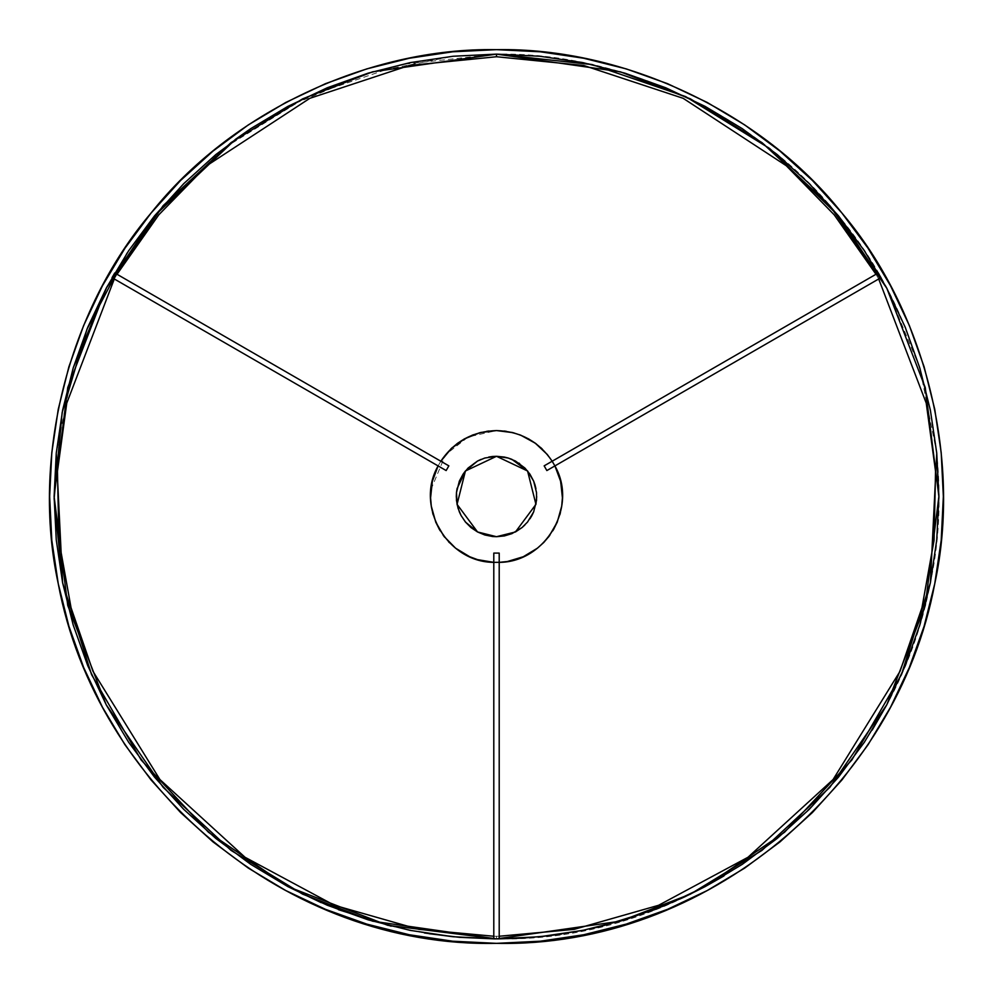 <?xml version="1.0" encoding="UTF-8"?>
<svg xmlns="http://www.w3.org/2000/svg" width="993" height="993" viewBox="0 0 993 993"><rect width="100%" height="100%" fill="white"/><g stroke="black" fill="none" stroke-linecap="round" stroke-linejoin="round"><path stroke-width="0.74" stroke-dasharray="4.96 3.72" d="M539.857 936.747L496.5 938.881L496.5 936.262L499.206 936.25L496.5 936.262L496.5 938.881L372.636 921.181L302.642 894.147L231.071 850.405L163.2 787.387L106.164 704.682L67.735 605.395L54.118 496.5L67.735 387.605L106.164 288.318L163.2 205.613L231.071 142.595L302.642 98.853L372.636 71.819L496.5 54.118L496.5 56.738L496.5 54.118L620.364 71.819L690.358 98.853L761.929 142.595L829.8 205.613L886.836 288.318L925.265 387.605L938.881 496.5L925.265 605.395L886.836 704.682L829.8 787.387L761.929 850.405L690.358 894.147L620.364 921.181L496.5 938.881L496.5 936.262L493.794 936.25L496.5 936.262L496.5 938.881L494.539 938.881M114.307 278.971L117.025 274.279L114.307 278.971M875.975 274.279L878.693 278.971L875.975 274.279M429.05 933.705L391.205 926.171M338.439 909.687L321.136 902.637M424.445 932.973L410.196 930.379L368.08 919.828L327.206 905.206L287.958 886.65L208.468 832.258L141.18 760.03L91.579 674.669L62.621 582.804L56.253 539.857L54.118 496.5L56.253 453.143L73.296 367.671M154.362 216.064L183.693 183.693L215.853 154.536L250.857 128.581M287.66 106.512L368.651 72.998L453.391 56.229M250.72 128.668L287.958 106.35L327.206 87.794L368.08 73.172L410.196 62.621L453.143 56.253L496.5 54.118L400.75 64.607L307.358 96.594L223.388 148.491L154.536 215.853L127.067 253.141M868.043 248.238L841.915 213.023L812.473 180.527L779.977 151.085L744.762 124.957L707.14 102.416L667.507 83.66L626.211 68.889L583.673 58.239L540.304 51.797L496.5 49.65C624.498 47.366 762.487 112.619 841.915 213.023C924.893 310.511 961.981 458.58 934.761 583.673C897.002 786.804 705.427 947.806 496.5 943.35C287.573 947.806 95.998 786.804 58.239 583.673C31.019 458.58 68.107 310.511 151.085 213.023C230.513 112.619 368.502 47.366 496.5 49.65L452.696 51.797L409.327 58.239L366.789 68.889L325.493 83.66L285.86 102.416L248.238 124.957L213.023 151.085L180.527 180.527L151.085 213.023L124.957 248.238L102.416 285.86L83.66 325.493L68.889 366.789L58.239 409.327L51.797 452.696L49.65 496.5L51.797 540.304L58.239 583.673L68.889 626.211L83.66 667.507L102.416 707.14L124.957 744.762L151.085 779.977L180.527 812.473L213.023 841.915L248.238 868.043L285.86 890.584L325.493 909.34L366.789 924.111L409.327 934.761L452.696 941.203L496.5 943.35L540.304 941.203L583.673 934.761L626.211 924.111L667.507 909.34L707.14 890.584L744.762 868.043L779.977 841.915L812.473 812.473L841.915 779.977L868.043 744.762L890.584 707.14L909.34 667.507L924.111 626.211L934.761 583.673L941.203 540.304L943.35 496.5M941.203 452.696L934.761 409.327L924.111 366.789M909.34 325.493L890.584 285.86M287.958 886.65L250.72 864.332L215.853 838.464L183.693 809.307L154.536 777.147L128.668 742.28L106.35 705.042L87.794 665.794L73.172 624.92L62.621 582.804M56.253 453.143L62.621 410.196L73.172 368.08L87.794 327.206L106.35 287.958L128.668 250.72M498.461 938.881L496.5 938.881C703.342 943.288 893.005 783.899 930.379 582.804C957.326 458.965 920.61 312.373 838.464 215.853C759.831 116.454 623.219 51.847 496.5 54.118L539.857 56.253L582.804 62.621L624.92 73.172L665.794 87.794L705.042 106.35L742.28 128.668M777.147 154.536L809.63 184.015M864.332 250.72L886.65 287.958L905.206 327.206L919.828 368.08L930.379 410.196L936.771 453.391M936.771 539.609L930.379 582.804L919.828 624.92L905.206 665.794L886.65 705.042M872.177 730.103L864.332 742.28L838.464 777.147L809.307 809.307L777.147 838.464L742.28 864.332L723.934 875.938M705.042 886.65L665.794 905.206L624.92 919.828L582.804 930.379L561.405 934.09M584.728 929.994L591.071 928.654M936.747 453.143L919.754 367.807L886.575 287.833M535.935 504.345L531.963 515.454L527.581 522.008L522.008 527.581L515.454 531.963L508.168 534.979L496.401 536.704M496.587 536.704L488.655 535.935L477.546 531.963L468.063 524.937L461.025 515.417M481.059 459.374L488.742 457.053M504.01 431.012L496.5 430.577L512.885 432.65M520.791 435.219L528.226 438.72M535.301 443.213L547.317 454.509M547.329 454.533L554.901 465.916M558.289 473.524L562.05 489.524M562.063 489.586L562.41 497.803M562.41 497.865L561.157 509.359L557.284 522.02M553.56 529.505L543.593 542.625M543.581 542.65L537.436 548.173M535.736 549.477L523.286 556.738M523.274 556.738L515.578 559.605M507.448 561.504L496.5 562.423L485.552 561.504M493.794 553.089L499.206 553.089L493.794 553.089M544.152 465.854L546.361 469.701M446.304 470.272L448.848 465.854M500.621 562.286L505.921 561.74M508.242 561.368L522.628 557.023M524.701 556.08L529.468 553.585M531.627 552.282L536.257 549.079M537.809 547.875L543.382 542.836M544.449 541.744L548.384 537.163M549.874 535.19L552.816 530.771M554.032 528.686L559.829 514.821M560.4 512.723L561.517 507.373M561.889 504.878L562.361 499.38M562.41 497.282L562.075 489.772M561.939 488.568L560.884 482.325M560.313 479.954L558.774 474.877M557.929 472.569L555.41 466.909M551.823 460.653L547.379 454.583M547.453 454.682L542.265 449.047M540.527 447.433L536.419 444.045M534.408 442.568L529.443 439.402M527.978 438.583L521.188 435.381M519.438 434.698L514.002 432.948M511.569 432.327L506.306 431.31M430.95 489.574L445.547 454.682L468.311 436.908L496.5 430.577L488.99 431.012M486.694 431.31L481.431 432.327M478.998 432.948L473.562 434.698M471.812 435.381L465.022 438.583M463.557 439.402L458.592 442.568M456.581 444.045L452.473 447.433M450.735 449.047L441.177 460.653M440.818 461.224L438.099 465.916M437.59 466.909L435.071 472.569M434.226 474.877L432.687 479.954M432.116 482.325L431.061 488.568M430.925 489.785L430.59 497.282M430.639 499.392L431.111 504.878M431.483 507.373L432.6 512.723M433.171 514.821L435.666 521.896M435.592 521.722L438.968 528.686M440.184 530.771L443.126 535.19M444.616 537.163L448.551 541.744M449.618 542.836L455.191 547.863M456.743 549.079L461.373 552.282M463.532 553.585L468.299 556.08M470.372 557.023L477.41 559.593M477.36 559.58L484.745 561.368M487.079 561.74L492.379 562.286M493.794 562.361L496.5 562.423L493.794 562.361M465.419 470.992L474.157 463.073L484.832 458.021L496.5 456.296L508.168 458.021L518.842 463.073L527.581 470.992L533.651 481.108L536.518 492.553M465.419 522.008L459.349 511.891L457.065 504.345M456.482 492.553L459.349 481.108L463.073 474.157M477.422 559.605L469.751 556.75M469.714 556.738L455.626 548.21M455.564 548.173L443.995 536.357L439.415 529.455M435.716 522.02L431.843 509.359L430.59 497.915M430.59 497.841L430.937 489.611M535.922 488.593L536.704 496.599M529.952 518.805L524.9 524.962M499.206 938.869L493.794 938.869L499.206 938.869M878.246 272.963L880.965 277.668L878.246 272.963M112.035 277.668L114.754 272.963L112.035 277.668"/><path stroke-width="1.49" d="M493.794 936.25L418.835 929.349L334.405 905.293L245.023 857.269L159.935 779.555L92.97 671.305L71.062 607.79L58.935 540.341L57.457 471.303L66.754 403.17L114.307 278.971L66.754 403.17L57.457 471.303L58.935 540.341L71.062 607.79L92.97 671.305L159.935 779.555L245.023 857.269L334.405 905.293L418.835 929.349L493.794 936.25M117.025 274.279L158.818 214.798L206.743 165.707L309.828 98.319L409.228 65.488L496.5 56.738L496.5 54.118L372.636 71.819L302.642 98.853L231.071 142.595L163.2 205.613L106.164 288.318L67.735 387.605L54.118 496.5L67.735 605.395L106.164 704.682L163.2 787.387L231.071 850.405L302.642 894.147L372.636 921.181L496.5 938.881L620.364 921.181L690.358 894.147L761.929 850.405L829.8 787.387L886.836 704.682L925.265 605.395L938.881 496.5L925.265 387.605L886.836 288.318L829.8 205.613L761.929 142.595L690.358 98.853L620.364 71.819L496.5 54.118L496.5 56.738L583.772 65.488L683.172 98.319L786.257 165.707L834.182 214.798L875.975 274.279L834.182 214.798L786.257 165.707L683.172 98.319L583.772 65.488L496.5 56.738L409.228 65.488L309.828 98.319L206.743 165.707L158.818 214.798L117.025 274.279M878.693 278.971L926.246 403.17L935.543 471.303L934.065 540.341L921.938 607.79L900.03 671.305L833.065 779.555L747.977 857.269L658.595 905.293L574.165 929.349L499.206 936.25L574.165 929.349L658.595 905.293L747.977 857.269L833.065 779.555L900.03 671.305L921.938 607.79L934.065 540.341L935.543 471.303L926.246 403.17L878.693 278.971M494.539 938.881L459.536 937.33L429.05 933.705M391.205 926.171L338.439 909.687M321.136 902.637L287.958 886.65L327.206 905.206L368.08 919.828L410.196 930.379L453.143 936.747L496.5 938.881L539.857 936.747L582.804 930.379L624.92 919.828L665.794 905.206L705.042 886.65L742.28 864.332L777.147 838.464L809.307 809.307L838.464 777.147L864.332 742.28L886.65 705.042L905.206 665.794L919.828 624.92L930.379 582.804L936.747 539.857L938.881 496.5L936.747 453.143L930.379 410.196L919.828 368.08L905.206 327.206L886.65 287.958L864.332 250.72L838.464 215.853L809.307 183.693L777.147 154.536L742.28 128.668L705.042 106.35L665.794 87.794L624.92 73.172L582.804 62.621L539.857 56.253L496.5 54.118L453.143 56.253L410.196 62.621L368.08 73.172L327.206 87.794L287.958 106.35L250.72 128.668L215.853 154.536L183.693 183.693L154.536 215.853L128.668 250.72L106.35 287.958L87.794 327.206L73.172 368.08L62.621 410.196L56.253 453.143L54.118 496.5L56.253 539.857L62.621 582.804L56.253 453.143M73.296 367.671L106.959 286.84L154.536 215.853L235.626 139.219L250.72 128.668M250.857 128.581L287.66 106.512M453.391 56.229L496.5 54.118L592.25 64.607L685.642 96.594L769.612 148.491L838.464 215.853L886.575 287.833M127.067 253.141L87.024 329.08L62.162 412.505L54.118 498.722L62.621 582.804L91.579 674.669L141.18 760.03L208.468 832.258L287.958 886.65L387.729 925.302L496.5 938.881L453.143 936.747M496.5 943.35C705.427 947.806 897.002 786.804 934.761 583.673C961.981 458.58 924.893 310.511 841.915 213.023C762.487 112.619 624.498 47.366 496.5 49.65L540.304 51.797L583.673 58.239L626.211 68.889L667.507 83.66L707.14 102.416L744.762 124.957L779.977 151.085L812.473 180.527L841.915 213.023L868.043 248.238L890.584 285.86L909.34 325.493L924.111 366.789L934.761 409.327L941.203 452.696L943.35 496.5L941.203 540.304L934.761 583.673L924.111 626.211L909.34 667.507L890.584 707.14L868.043 744.762L841.915 779.977L812.473 812.473L779.977 841.915L744.762 868.043L707.14 890.584L667.507 909.34L626.211 924.111L583.673 934.761L540.304 941.203L496.5 943.35L452.696 941.203L409.327 934.761L366.789 924.111L325.493 909.34L285.86 890.584L248.238 868.043L213.023 841.915L180.527 812.473L151.085 779.977L124.957 744.762L102.416 707.14L83.66 667.507L68.889 626.211L58.239 583.673L51.797 540.304L49.65 496.5L51.797 452.696L58.239 409.327L68.889 366.789L83.66 325.493L102.416 285.86L124.957 248.238L151.085 213.023L180.527 180.527L213.023 151.085L248.238 124.957L285.86 102.416L325.493 83.66L366.789 68.889L409.327 58.239L452.696 51.797L496.5 49.65C368.502 47.366 230.513 112.619 151.085 213.023C68.107 310.511 31.019 458.58 58.239 583.673C95.998 786.804 287.573 947.806 496.5 943.35M62.621 582.804L73.172 624.92L87.794 665.794L106.35 705.042L128.668 742.28L154.536 777.147L183.693 809.307L215.853 838.464L250.72 864.332L287.958 886.65M943.35 496.5L941.203 452.696M924.111 366.789L909.34 325.493M890.584 285.86L868.043 248.238M452.87 936.722L424.445 932.973M128.668 250.72L154.536 215.853M742.28 128.668L777.147 154.536M809.307 183.693L838.464 215.853L864.332 250.72M654.561 909.675L684.661 896.865L705.042 886.65L784.532 832.258L851.82 760.03L901.421 674.669L930.379 582.804L936.747 453.143L938.881 496.5L936.747 539.857M886.65 705.042L872.177 730.103M723.934 875.938L705.042 886.65M561.405 934.09L539.857 936.747M498.461 938.881L522.752 938.1L549.489 935.691L584.728 929.994M591.071 928.654L601.795 926.171L654.561 909.687M441.177 460.653L440.818 461.224L114.754 272.963L448.848 465.854L446.142 470.558L112.035 277.668L114.754 272.963L112.035 277.668L114.754 272.963L112.035 277.668L438.099 465.916L432.327 481.406L430.59 497.853L431.285 506.107L435.728 522.045L443.995 536.357L455.564 548.173L469.714 556.738L477.484 559.618L493.794 562.361L493.794 553.089L499.206 553.089L499.206 938.869L493.794 938.869L493.794 553.089L499.206 553.089L499.206 562.361C545.654 562.299 578.261 506.604 554.901 465.916L552.182 461.224C538.827 441.55 520.258 431.347 496.5 430.577L480.091 432.65L464.724 438.745L451.343 448.476L440.818 461.224L448.848 465.854L446.142 470.558L438.099 465.916L437.59 466.909M562.41 497.803L560.673 481.406L554.901 465.916L880.965 277.668L546.858 470.558L544.152 465.854L878.246 272.963L880.965 277.668L878.246 272.963L880.965 277.668L878.246 272.963L552.182 461.224L547.329 454.533M492.379 562.286L493.794 562.361L493.794 938.869L499.206 938.869L493.794 938.869L499.206 938.869L499.206 562.361L507.448 561.504L523.274 556.738M492.627 456.482L496.5 456.296L465.419 470.992L457.065 504.345L477.546 531.963L496.5 536.704L492.553 536.518L484.832 534.979L477.546 531.963L470.992 527.581L465.419 522.008L461.037 515.454L458.021 508.168L456.482 500.447L456.482 492.553L459.349 481.108L463.073 474.157L468.063 468.063L477.546 461.037L484.832 458.021L496.5 456.296L508.168 458.021L515.454 461.037L524.937 468.063L529.927 474.157L533.651 481.108L536.518 492.553L536.518 500.447L533.651 511.891L527.581 522.008L522.008 527.581L511.891 533.651L504.345 535.935L496.5 536.704L515.454 531.963L535.935 504.345L527.581 470.992L496.5 456.296L504.258 457.053M496.401 536.704L477.546 531.963L465.432 522.033M461.025 515.417L459.387 511.966M459.337 511.842L457.065 504.345L456.296 496.587M456.296 496.45L456.482 492.602M456.495 492.491L457.053 488.705M457.078 488.593L465.419 470.992L477.509 461.062M477.596 461.013L481.059 459.374M488.742 457.053L492.454 456.495M512.885 432.65L520.791 435.219L512.909 432.65L496.5 430.577C472.742 431.347 454.173 441.55 440.818 461.224M528.226 438.72L535.301 443.213L520.779 435.219M555.41 466.909L558.289 473.524M557.284 522.02L553.56 529.505M523.286 556.738L537.436 548.173L543.581 542.65M537.436 548.173L535.736 549.477M515.578 559.605L507.448 561.504M543.593 542.637L549.005 536.357L557.272 522.045L561.715 506.107L562.41 497.853M554.901 465.916L546.858 470.558L544.152 465.854L552.182 461.224L551.823 460.653M547.317 454.509L535.277 443.188M438.099 465.916C414.739 506.604 447.346 562.299 493.794 562.361L500.621 562.286M505.921 561.74L508.242 561.368M522.628 557.023L524.701 556.08M529.468 553.585L531.627 552.282M536.257 549.079L537.809 547.875M543.382 542.836L544.449 541.744M548.384 537.163L549.874 535.19M552.816 530.771L554.032 528.686M556.949 522.814L557.334 521.896M559.829 514.821L560.4 512.723M561.517 507.373L561.889 504.878M562.361 499.38L562.41 497.282M562.075 489.772L561.939 488.568M560.884 482.325L560.313 479.954M558.774 474.877L557.929 472.569M542.265 449.047L540.527 447.433M536.419 444.045L534.408 442.568M529.443 439.402L527.978 438.583M521.188 435.381L519.438 434.698M514.002 432.948L511.569 432.327M506.306 431.31L504.01 431.012M488.99 431.012L486.694 431.31M481.431 432.327L478.998 432.948M473.562 434.698L471.812 435.381M465.022 438.583L463.557 439.402M458.592 442.568L456.581 444.045M452.473 447.433L450.735 449.047M435.071 472.569L434.226 474.877M432.687 479.954L432.116 482.325M431.061 488.568L430.925 489.785M430.59 497.282L430.639 499.392M431.111 504.878L431.483 507.373M432.6 512.723L433.171 514.821M435.666 521.896L436.051 522.814M438.968 528.686L440.184 530.771M443.126 535.19L444.616 537.163M448.551 541.744L449.618 542.836M455.191 547.863L456.743 549.079M461.373 552.282L463.532 553.585M468.299 556.08L470.372 557.023M484.745 561.368L487.079 561.74M518.842 463.073L519.687 463.657M536.518 492.553L536.518 500.447L533.663 511.842M457.065 504.345L456.482 492.553M463.073 474.157L465.419 470.992M485.552 561.504L477.422 559.605M439.415 529.455L435.716 522.02M504.394 457.078L508.131 458.009M508.23 458.046L511.854 459.337M511.941 459.374L527.581 470.992L533.626 481.071M533.675 481.171L534.966 484.783M534.991 484.882L535.922 488.593M536.704 496.599L535.935 504.345M533.613 511.966L531.975 515.417M531.925 515.528L529.952 518.805M524.9 524.962L522.095 527.519M521.97 527.618L515.454 531.963L496.587 536.704M546.858 470.558L544.152 465.854M448.848 465.854L446.142 470.558"/></g></svg>
